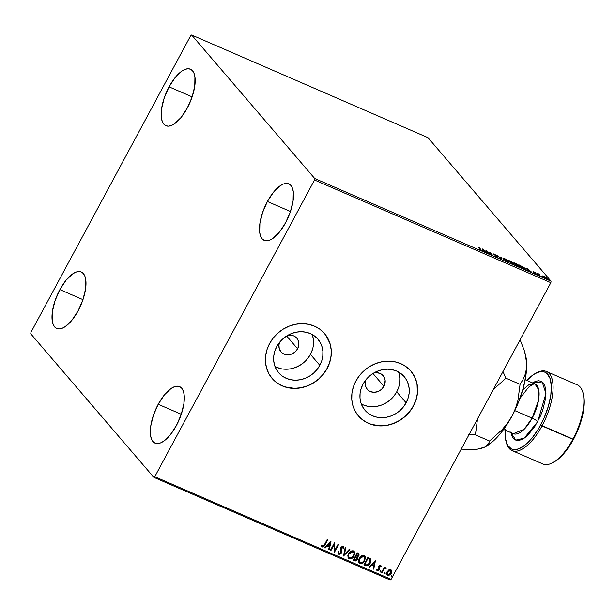 <?xml version="1.0" encoding="UTF-8"?>
<svg xmlns="http://www.w3.org/2000/svg" width="615" height="615" viewBox="0 0 615 615"><rect width="100%" height="100%" fill="white"/><g stroke="black" fill="none" stroke-linecap="round" stroke-linejoin="round"><path stroke-width="0.92" d="M297.622 348.79A10.478 9.333 -40.6 0 1 280.94 351.818A10.478 9.333 -40.6 0 1 279.679 342.209L278.949 344.961L279.264 348.728L281.032 351.926L282.393 353.156L284.007 354.071L287.72 354.832L291.61 354.094L295.092 351.972L297.622 348.79L286.659 336.005L297.622 348.79L298.829 345.03L298.867 343.108L297.806 339.565L296.745 338.065L293.778 335.928L290.057 335.167L287.543 335.467A10.478 9.333 -40.6 0 1 296.837 338.181A10.478 9.333 -40.6 0 1 297.622 348.79M383.929 386.282A10.478 9.333 -40.6 0 1 367.247 389.31A10.478 9.333 -40.6 0 1 365.987 379.701L365.256 382.453L365.564 386.22L367.339 389.418L368.7 390.648L370.315 391.563L374.028 392.324L377.918 391.586L381.4 389.464L383.929 386.282L372.967 373.497L383.929 386.282L385.175 380.608L384.114 377.057L383.053 375.557L380.078 373.42L376.365 372.659L373.843 372.959A10.478 9.333 -40.6 0 1 383.145 375.673A10.478 9.333 -40.6 0 1 383.929 386.282M274.966 366.44A25.83 23.016 139.4 0 0 310.429 354.355L319.823 365.31A25.83 23.016 -40.6 0 1 278.68 372.767A25.83 23.016 -40.6 0 1 276.75 346.599L279.51 342.417L283 338.75L287.074 335.752L291.572 333.522L296.338 332.154L301.173 331.708L305.901 332.192L310.329 333.584L314.303 335.844L317.655 338.865L320.261 342.555L322.029 346.752L322.883 351.303L322.79 356.039L321.76 360.767L319.823 365.31L317.056 369.492L313.573 373.159L309.499 376.157L304.994 378.386L300.235 379.747L295.4 380.201L290.672 379.716L286.244 378.325L282.27 376.065L278.918 373.036L276.304 369.354L274.544 365.156L273.69 360.605L273.783 355.87L274.813 351.142L276.75 346.599A25.83 23.016 -40.6 0 1 317.894 339.142A25.83 23.016 -40.6 0 1 319.823 365.31L310.429 354.355A25.83 23.016 139.4 0 0 312.205 334.506M361.274 403.932A25.83 23.016 139.4 0 0 396.729 391.847L406.131 402.802A25.83 23.016 -40.6 0 1 364.987 410.259A25.83 23.016 -40.6 0 1 363.058 384.091L365.817 379.909L369.308 376.242L373.374 373.243L377.879 371.014L382.645 369.653L387.481 369.2L392.201 369.684L396.637 371.076L400.603 373.336L403.963 376.357L406.569 380.047L408.337 384.244L409.19 388.795L409.098 393.531L408.06 398.259L406.131 402.802L403.363 406.984L399.881 410.651L395.806 413.649L391.301 415.878L386.543 417.247L381.707 417.693L376.98 417.208L372.552 415.817L368.577 413.557L365.225 410.536L362.612 406.846L360.851 402.648L359.998 398.097L360.09 393.362L361.12 388.634L363.058 384.091A25.83 23.016 -40.6 0 1 404.201 376.634A25.83 23.016 -40.6 0 1 406.131 402.802L396.729 391.847A25.83 23.016 139.4 0 0 398.512 372.006M358.722 416.27L358.43 415.94A34.502 30.742 139.4 0 0 413.365 405.946L413.434 406.031A34.502 30.742 -40.6 0 1 358.476 415.994A34.502 30.742 -40.6 0 1 355.893 381.031L353.31 387.104L351.926 393.423L351.803 399.742L352.949 405.823L355.301 411.435L358.791 416.355L363.273 420.399L368.577 423.412L374.497 425.28L380.808 425.918L387.273 425.319L393.631 423.497L399.65 420.522L405.085 416.516L409.744 411.62L413.434 406.031L416.017 399.958L417.401 393.638L417.524 387.319L416.386 381.239L414.026 375.627L410.543 370.707L406.061 366.663L400.757 363.65L394.83 361.789L388.519 361.143L382.061 361.743L375.704 363.565L369.684 366.54L364.241 370.553L359.591 375.442L355.893 381.031A34.502 30.742 -40.6 0 1 410.858 371.068A34.502 30.742 -40.6 0 1 413.434 406.031L413.365 405.946A34.502 30.742 139.4 0 0 410.82 371.022M272.414 378.779L272.122 378.448A34.502 30.742 139.4 0 0 327.057 368.454L327.126 368.539A34.502 30.742 -40.6 0 1 272.168 378.502A34.502 30.742 -40.6 0 1 269.593 343.539L267.002 349.612L265.618 355.931L265.496 362.25L266.641 368.331L269.001 373.943L272.483 378.863L276.965 382.907L282.27 385.92L288.189 387.788L294.5 388.426L300.966 387.827L307.323 386.005L313.343 383.03L318.778 379.017L323.436 374.128L327.126 368.539L329.717 362.466L331.093 356.147L331.216 349.827L330.078 343.747L327.718 338.135L324.236 333.215L319.754 329.171L314.45 326.158L308.53 324.289L302.211 323.651L295.754 324.251L289.396 326.073L283.377 329.048L277.934 333.061L273.283 337.95L269.593 343.539A34.502 30.742 -40.6 0 1 324.551 333.576A34.502 30.742 -40.6 0 1 327.126 368.539L327.057 368.454A34.502 30.742 139.4 0 0 324.512 333.53M267.394 201.497L290.472 211.522L267.394 201.497L273.583 192.095L280.217 185.745L283.384 184.031L286.29 183.408L288.812 183.877L290.864 185.438L292.363 188.021L293.255 191.534L293.094 200.759L290.411 211.714L285.606 222.73A30.804 12.838 113.5 0 1 264.227 240.373A30.804 12.838 113.5 0 1 267.394 201.497A30.804 12.838 113.5 0 1 288.773 183.862A30.804 12.838 113.5 0 1 285.606 222.73L279.41 232.139L272.783 238.489L269.616 240.196L266.71 240.826L264.189 240.357L262.136 238.797L260.637 236.214L259.745 232.701L259.907 223.476L262.59 212.521L267.394 201.497M59.886 289.611L82.964 299.636L59.886 289.611L66.074 280.209L72.708 273.852L75.876 272.145L78.782 271.515L81.303 271.984L83.356 273.544L84.855 276.127L85.746 279.641L85.585 288.865L82.902 299.82L78.097 310.844A30.804 12.838 113.5 0 1 56.718 328.479A30.804 12.838 113.5 0 1 59.886 289.611A30.804 12.838 113.5 0 1 81.265 271.968A30.804 12.838 113.5 0 1 78.097 310.844L71.901 320.246L65.267 326.596L62.107 328.31L59.201 328.94L56.68 328.464L54.627 326.903L53.128 324.32L52.237 320.815L52.398 311.582L55.081 300.627L59.886 289.611M169.064 86.838L192.141 96.863L169.064 86.838L175.26 77.436L181.894 71.079L185.061 69.372L187.959 68.742L190.489 69.218L192.533 70.771L194.04 73.362L194.924 76.867L194.771 86.092L192.08 97.055L187.275 108.071A30.804 12.838 113.5 0 1 165.896 125.714A30.804 12.838 113.5 0 1 169.064 86.838A30.804 12.838 113.5 0 1 190.442 69.195A30.804 12.838 113.5 0 1 187.275 108.071L181.087 117.473L174.452 123.83L171.285 125.537L168.379 126.167L165.858 125.691L163.805 124.138L162.306 121.547L161.414 118.042L161.576 108.817L164.259 97.854L169.064 86.838M158.216 404.27L181.294 414.295L158.216 404.27L164.405 394.868L171.039 388.511L174.206 386.804L177.105 386.174L179.634 386.651L181.686 388.203L183.185 390.794L184.077 394.3L183.916 403.532L181.225 414.487L176.42 425.503A30.804 12.838 113.5 0 1 155.042 443.146A30.804 12.838 113.5 0 1 158.216 404.27A30.804 12.838 113.5 0 1 179.595 386.627A30.804 12.838 113.5 0 1 176.42 425.503L170.232 434.905L163.598 441.263L160.43 442.969L157.532 443.599L155.003 443.123L152.951 441.57L151.451 438.987L150.56 435.474L150.721 426.249L153.412 415.286L158.216 404.27M153.842 477.348L390.156 580.007L391.102 579.368L154.78 476.71L314.526 180.026L550.848 282.685L391.102 579.368L550.848 282.685L551.055 281.193L314.742 178.535L191.649 34.994L427.963 137.652L551.055 281.193L427.963 137.652L191.649 34.994L190.712 35.632L30.958 332.315L30.75 333.807L153.842 477.348L154.78 476.71L314.526 180.026L314.742 178.535L191.649 34.994L190.712 35.632L30.958 332.315L30.75 333.807L153.842 477.348L154.78 476.71L391.102 579.368L390.156 580.007L153.842 477.348M542.73 275.881L544.867 277.926L547.127 278.51L544.383 276.389L542.891 275.858L542.853 276.419L545.843 278.418L546.912 278.18L545.713 277.173L543.914 276.166L542.73 275.881L542.853 276.419M539.54 275.651L538.878 274.344L539.647 274.359L537.679 273.483L539.54 275.651L538.917 274.459L539.647 274.359L537.679 273.483L539.54 275.651M533.666 272.245L533.812 271.776L533.243 271.892L535.726 273.637L534.251 273.198L536.111 274.152L533.697 272.291L535.142 272.553L533.136 271.715L535.673 273.575L534.251 273.198L535.457 273.906L536.265 273.86L533.735 272.03L535.142 272.553L533.812 271.776L533.62 272.222M523.603 268.732L525.364 269.216L524.68 268.032L519.383 265.027L521.927 268.002L523.603 268.732C525.425 269.455 525.933 269.37 525.11 268.478L519.383 265.027L521.927 268.002L523.603 268.732M511.234 263.358L513.333 264.227L513.64 263.873L511.411 261.767L508.682 260.383L511.234 263.358L513.64 263.873L508.682 260.383L511.234 263.358M501.548 259.153L501.402 257.216L500.795 256.955L500.979 258.454L496.697 255.179L501.548 259.153L501.402 257.216L500.795 256.955L500.979 258.454L496.697 255.179L501.548 259.153M489.01 253.703L487.111 251.489L492.607 255.263L490.055 252.296L491.408 254.272L485.904 250.489L488.456 253.465L487.111 251.489L492.607 255.263L490.055 252.296L491.408 254.272L485.904 250.489L489.01 253.703M480.323 249.306L480.599 249.844L478.824 249.113L481.322 250.174L478.624 247.322L480.323 249.306L480.207 249.736L478.824 249.113L480.476 250.044L480.899 249.575L479.177 247.568L478.624 247.322L480.207 249.736M482.406 248.967L482.644 250.935L483.252 251.204L483.175 250.566L487.349 252.98L482.498 249.006L482.644 250.935L483.252 251.204L483.175 250.566L487.349 252.98L482.406 248.967M497.051 257.247L497.95 257.462L497.743 256.955L494.191 254.387L496.236 255.24L493.637 253.941L497.327 256.855L494.883 255.894L496.743 257.101L497.881 257.101L494.268 254.502L496.236 255.24L493.722 254.272L497.327 256.855L494.883 255.894L497.051 257.247M503.331 259L508.52 262.128L509.043 261.636L507.306 260.068L504.4 258.477L503.009 258.392L507.437 261.752C509.143 262.374 509.612 262.251 508.851 261.39L504.707 258.608C503.024 258 502.563 258.131 503.331 259L503.032 258.323M514.025 263.643L519.221 266.779L519.737 266.287L517.999 264.719L515.093 263.128L513.702 263.036L518.13 266.403C519.836 267.018 520.313 266.902 519.544 266.034L515.408 263.258C513.717 262.651 513.256 262.782 514.025 263.643L513.725 262.966M526.847 268.278L527.093 270.246L527.693 270.508L527.616 269.877L529.638 270.754L531.798 272.291L526.94 268.317L527.093 270.246L527.693 270.508L527.616 269.877L529.638 270.754L531.798 272.291L526.847 268.278M537.61 274.682L538.555 275.197L537.856 274.636M541.853 276.527L542.799 277.042L542.099 276.481M548.765 279.533L549.71 280.04L549.01 279.479M388.742 569.967L386.927 572.173L386.927 574.718L388.711 575.494L390.587 574.349L391.732 571.812L391.132 569.967L389.218 569.728L387.166 571.673C386.312 573.218 386.489 574.448 387.681 575.363L391.217 573.434L391.724 571.258L390.725 569.713L388.742 569.967M381.461 572.542L382.015 572.788L384.098 569.113L385.159 568.268L385.713 568.483L386.074 567.714L384.521 568.129L384.952 567.33L384.398 567.084L381.461 572.542L382.015 572.788L384.098 569.113L386.289 568.022L385.966 567.653L384.521 568.129L384.952 567.33L384.398 567.084L381.461 572.542M380.47 565.154L381.269 566.569L380.493 565.277L378.94 566.054L378.717 569.936L377.933 570.282L377.326 569.329L376.734 569.698L377.756 571.012L379.493 569.859L379.255 566.784L380.016 565.985L380.693 566.892L381.269 566.569L380.616 565.323L378.794 566.3L378.925 569.651L377.495 569.982M365.518 565.623L366.878 565.923L368.27 565.431L370.714 562.11L370.676 559.127L367.87 557.421L363.849 564.893L365.518 565.623C367.586 566.184 369.154 565.37 370.23 563.179L370.522 558.912L367.87 557.421L363.849 564.893L365.518 565.623M353.148 560.25L355.401 561.018L356.915 560.211L357.769 558.22L357.323 557.09L359.045 555.368L358.829 553.608L357.177 552.777L353.148 560.25L354.586 560.872L357.43 559.489L357.323 557.09L358.853 555.791L358.929 553.715L357.177 552.777L353.148 560.25M343.47 556.045L349.889 549.61L349.289 549.349L344.485 554.261L345.791 547.834L345.184 547.573L343.47 556.045L349.889 549.61L349.289 549.349L344.485 554.261L345.791 547.834L345.184 547.573L343.47 556.045M330.932 550.594L333.922 545.036L334.522 552.155L338.55 544.69L337.996 544.444L334.99 550.018L334.399 542.884L330.378 550.356L330.932 550.594L330.424 550.271L330.932 550.594L333.922 545.036L334.522 552.155L338.55 544.69L337.996 544.444L334.99 550.018L334.399 542.884L330.378 550.356L330.932 550.594M324.436 544.69L322.937 546.328L321.922 545.144L321.33 545.597L322.229 547.05L323.913 546.597L327.664 539.962L327.111 539.716L324.436 544.69L322.629 546.281L321.922 545.144L321.33 545.597L322.229 547.05L324.951 545.005L327.664 539.962L327.111 539.716L324.436 544.69M330.893 541.361L324.566 547.834L325.166 548.096L327.195 546.02L329.217 546.896L328.664 549.61L329.271 549.871L330.985 541.4L324.566 547.834L325.166 548.096L327.195 546.02L329.217 546.896L328.664 549.61L329.271 549.871L330.893 541.361M342.924 546.243L343.777 548.28L343.07 546.412L340.848 547.604L340.864 552.639L339.18 553.469L338.719 551.732L338.065 551.916L338.804 554.253L339.941 554.238L341.31 553.062L341.771 551.409L341.417 547.811L342.478 547.127L343.101 548.557L343.777 548.28L343.478 546.735L342.094 546.42L340.602 548.219L340.864 552.639L339.272 553.508L338.719 551.732L338.065 551.916L338.127 553.508L338.804 554.253L338.304 553.846M348.505 553.661L347.844 555.537L348.167 557.859L349.182 558.758L350.612 558.904L353.663 556.683L354.778 553.154L354.409 551.793L353.033 550.771L351.211 550.994L349.843 551.916L348.505 553.661L348.398 558.189L349.182 558.758C351.319 559.089 352.941 558.182 354.055 556.029L354.186 551.486L353.371 550.886C351.234 550.586 349.612 551.517 348.505 553.661M359.198 558.305L358.545 560.188L358.86 562.502L359.883 563.409L361.312 563.555L364.357 561.334L365.479 557.805L365.102 556.444L363.726 555.422L361.904 555.645L360.536 556.567L359.198 558.305L359.099 562.84L359.883 563.409C362.012 563.732 363.642 562.825 364.757 560.672L364.887 556.129L364.065 555.537C361.928 555.237 360.305 556.16 359.198 558.305M375.342 560.672L369.008 567.138L369.615 567.399L371.644 565.323L373.659 566.207L373.113 568.921L373.712 569.183L375.434 560.711L369.008 567.138L369.615 567.399L371.644 565.323L373.659 566.207L373.113 568.921L373.712 569.183L375.342 560.672M379.993 571.258L380.231 572.111L381.023 571.197L380.132 571.051L380.116 572.081L380.916 571.658L380.785 570.835L379.993 571.258L380.116 572.081M384.229 573.103L384.467 573.956L385.259 573.042L384.375 572.896L384.36 573.926L385.151 573.503L385.028 572.68L384.229 573.103L384.36 573.926M391.148 576.101L391.501 576.955L392.178 576.047L391.286 575.901L391.271 576.924L392.07 576.509L391.947 575.678L391.148 576.101L391.271 576.924M274.536 380.923L279.456 384.467L285.091 386.92L294.431 388.342L300.889 387.742L307.254 385.92L313.266 382.945L318.708 378.932L323.359 374.043L327.057 368.454L329.64 362.381L331.024 356.062L331.147 349.743L330.009 343.662L326.035 335.49M360.844 418.415L365.764 421.959L371.399 424.412L380.739 425.834L387.196 425.234L393.562 423.412L399.573 420.437L405.016 416.424L409.667 411.535L413.365 405.946L415.948 399.873L417.331 393.554L417.039 384.152L415.279 378.279L412.342 372.982M393.969 396.029L396.729 391.847L398.666 387.304M399.704 382.576L399.796 377.841L398.943 373.29M363.15 404.862L367.586 406.254M372.313 406.738L377.149 406.284L381.907 404.924L386.412 402.694L390.487 399.696M307.661 358.537L310.429 354.355L312.358 349.812M313.396 345.077L313.489 340.349L312.635 335.798M276.842 367.363L281.278 368.762M286.006 369.246L290.841 368.792L295.6 367.432L300.105 365.202L304.179 362.204M327.472 539.878L324.951 545.005L322.229 547.05L321.714 546.635L322.967 546.935L323.974 546.189L327.472 539.878M321.783 546.72L322.229 547.05M321.776 544.975L322.491 546.112M322.398 546.105L321.86 545.205M330.793 541.461L329.271 549.871L328.687 549.518L329.125 549.702L330.793 541.461M329.071 546.727L327.049 545.851L325.166 548.096L324.643 547.757L327.049 545.851L329.071 546.727M329.825 543.014L327.849 545.359L329.825 543.014L329.394 546.028L327.849 545.359L329.825 543.014M334.383 542.922L334.99 550.018L334.383 542.922M338.358 544.606L334.391 551.962L338.358 544.606M333.776 544.867L330.785 550.425L333.776 544.867M338.265 553.808L338.804 554.253L341.41 552.893L341.417 547.811L342.878 547.342L342.509 547.012L343.101 548.557L343.777 548.28L343.101 548.326L343.631 548.111L343.331 546.566M338.834 553.169L338.573 551.563L339.034 553.3M342.647 547.181L341.271 547.642L341.41 552.893L338.804 554.253M338.219 553.761L339.411 554.177L341.056 553.062L341.625 551.24L341.156 547.911L342.148 546.95L342.916 547.604M341.54 551.993L341.625 551.24M345.622 547.757L344.485 554.261L345.622 547.757M349.674 549.518L343.516 555.806L349.674 549.518M348.021 557.682L349.036 558.589L350.465 558.735L353.041 557.129L354.486 554.453L354.109 551.394L353.909 555.86C352.795 558.005 351.173 558.92 349.036 558.589L348.328 558.105M354.524 552.278L354.263 551.624M348.974 557.551L348.49 556.175L348.913 553.731L351.127 551.809L353.225 551.801L354.086 553.5L353.348 556.052L351.557 557.813L349.581 557.99C348.29 556.952 348.121 555.591 349.059 553.9L352.979 551.663C354.278 552.716 354.448 554.092 353.502 555.791C352.61 557.528 351.303 558.259 349.581 557.99L348.344 556.006L349.066 553.462L351.326 551.501L353.41 551.916M352.979 551.663L348.913 553.731C347.975 555.414 348.144 556.783 349.435 557.82M358.845 553.631L358.853 555.791L357.177 556.913L357.43 559.489L354.586 560.872L353.195 560.165L355.255 560.849L356.777 560.042L357.607 558.328L357.177 556.913L358.876 555.253L358.806 553.577M359.045 554.476L359.029 554.092M356.754 557.567L355.47 556.775L356.723 557.536L356.877 559.25L354.747 559.996L353.971 559.55L355.47 556.775L356.846 557.72M358.245 554.253L357.169 553.615L357.884 554.03L358.291 555.56L355.877 556.006L357.169 553.615L358.122 554.1M357.884 554.03L358.483 554.653L357.93 556.06L356.024 556.175L357.169 553.615L356.024 556.175L357.315 553.784L358.176 554.161M356.723 557.536L357.092 558.566L356.485 559.765L355.631 560.204L354.117 559.719L355.47 556.775L353.971 559.55L355.616 556.944L356.692 557.49M358.714 562.333L359.737 563.24L361.166 563.386L363.742 561.772L365.318 558.366L364.803 556.045L364.61 560.503C363.496 562.656 361.866 563.563 359.737 563.24L359.029 562.748M365.218 556.929L364.956 556.275M359.66 562.164L359.052 560.073L360.313 557.351L362.373 556.052L364.103 556.56M363.68 556.314L359.614 558.374L362.819 556.175L364.142 556.621L364.741 557.797L364.464 559.881L363.503 561.457L361.851 562.64L360.275 562.633C358.991 561.595 358.814 560.234 359.76 558.543L363.68 556.314C364.972 557.367 365.149 558.735 364.203 560.434C363.311 562.172 361.997 562.91 360.275 562.633L359.268 561.38L359.614 558.374C358.668 560.065 358.845 561.426 360.129 562.464M370.522 558.912L370.092 563.009C369.008 565.2 367.439 566.015 365.372 565.454L367.455 565.608L369.484 563.955L370.784 561.164L370.461 558.851M369.853 559.489L370.199 561.618L368.785 564.186L367.178 565.07L364.81 564.37L368.008 558.428L369.853 559.489L367.862 558.259L369.853 559.489L369.684 562.933L366.994 565.077L364.664 564.201L367.862 558.259L364.664 564.201L367.862 558.259L369.015 558.804M375.235 560.772L373.712 569.183L373.128 568.821L373.566 569.013L375.235 560.772M373.513 566.031L371.498 565.154L369.615 567.399L369.085 567.061L371.498 565.154L373.513 566.031M374.266 562.318L372.29 564.662L374.266 562.318L373.835 565.331L372.29 564.662L374.266 562.318M380.547 566.723L380.147 565.838L380.693 566.892L381.269 566.569L380.662 566.653L380.946 565.685M380.293 566.008L379.217 566.346L380.147 565.838L380.454 566.223M379.224 567.068L379.478 567.868L379.224 567.068M379.763 568.937L379.332 567.699L379.763 568.937L379.347 569.69L379.763 568.937M377.771 570.236L377.326 569.329L376.734 569.698L377.472 570.935L379.493 569.859L377.472 570.935L376.995 570.543M376.918 570.459L377.472 570.935M377.18 569.159L377.625 570.067M377.418 569.913L377.187 569.298M376.78 570.266L377.61 570.843L378.986 570.213L379.616 568.767L379.109 566.615L380.147 565.838M380.639 570.666L380.916 571.658L380.785 570.835M380.916 571.658L379.924 571.881L380.854 571.258M384.759 567.245L384.521 568.129L384.759 567.245M386.289 568.022L385.367 568.106L385.713 568.483M385.567 568.314L383.952 568.944L382.015 572.788L381.508 572.457L381.869 572.619L384.237 568.614L386.012 567.63M384.882 572.511L385.005 573.334L385.028 572.68M385.151 573.503L384.167 573.726M384.16 573.726L385.098 573.103M391.232 570.059L391.578 571.089L390.725 569.713M386.897 574.718L388.565 575.325L389.948 574.641L391.202 573.003L391.578 571.089L391.217 573.434L387.681 575.363L387.012 574.848M387.089 574.94L387.681 575.363M387.573 574.318L387.266 572.504L388.042 571.058L389.433 570.151L390.748 570.728M388.042 574.694L387.304 573.464L387.565 571.75L389.579 570.32L390.894 570.897L390.84 572.826L389.203 574.648L388.042 574.694L387.711 571.919L390.602 570.497L390.21 570.213L390.663 573.203L388.042 574.694L387.565 574.31M390.356 570.382L387.565 571.75L387.896 574.525M391.801 575.509L392.07 576.509L391.947 575.678M392.07 576.509L391.079 576.732L392.016 576.109M329.394 546.028L327.849 545.359L329.971 543.183L329.394 546.028M349.581 557.99L348.897 557.451M360.275 562.633L359.598 562.102M373.835 565.331L372.29 564.662L374.412 562.487L373.835 565.331M480.83 250.197L480.899 249.575L480.246 250.466M480.476 250.044L480.899 249.575M482.483 249.613L482.921 249.967L482.483 249.613M482.944 250.997L483.175 250.566L482.944 250.997M482.837 250.128L482.913 250.797L483.059 249.705L484.612 251.197L483.144 250.367L483.059 249.705L482.837 250.128M497.327 256.855L496.751 256.924M494.414 254.133L493.722 254.272M494.268 254.502L494.668 254.441M500.864 257.516L501.402 257.216L501.333 258.969L500.864 257.516M503.67 258.738L505 258.923L508.298 261.144L508.313 262.121M508.528 261.713L508.851 261.39L508.874 262.167M509.151 262.044L508.851 261.39M508.92 262.282L508.497 261.675M508.298 261.144L508.413 261.775L507.152 261.444L503.885 259.238C503.262 258.538 503.639 258.438 505 258.923L508.298 261.144C508.92 261.852 508.536 261.944 507.152 261.444L503.77 259.445L503.639 258.692L503.408 259.123M511.457 262.413L511.988 262.282L511.626 263.051M511.826 262.797L511.419 262.382M510.596 262.005L510.181 262.128L509.497 260.929L510.073 261.175L511.442 262.044L510.396 262.382L509.497 260.929L511.442 262.044L510.696 262.052M510.573 262.19L513.179 263.843L511.442 263.451L510.573 262.19L513.087 263.635L511.526 263.289L510.573 262.19M511.442 262.044L511.303 262.69M514.371 263.381L515.693 263.574L518.991 265.795L519.014 266.764M519.229 266.364L519.544 266.034L519.567 266.81M519.852 266.695L519.544 266.034M519.621 266.925L519.191 266.326M518.991 265.795L519.106 266.418L517.584 265.972L514.578 263.881C513.963 263.189 514.332 263.082 515.693 263.574L518.991 265.795C519.614 266.495 519.237 266.595 517.853 266.087L514.463 264.096L514.332 263.343L514.102 263.766M524.557 268.232L525.141 269.247L522.735 268.355L520.19 265.572L524.557 268.232L524.234 268.763L522.135 268.094L520.19 265.572L523.711 267.456L524.557 268.232L524.234 268.763M525.433 269.155L525.11 268.478M524.003 269.193L524.326 268.663M526.924 268.916L527.363 269.278L526.924 268.916M527.386 270.3L527.616 269.877L527.386 270.3M527.278 269.439L527.363 270.1L527.509 269.009L529.138 270.346L527.593 269.678L527.509 269.009L527.278 269.439M535.642 273.983L536.265 273.86M533.812 271.776L533.243 271.892M538.271 274.467L538.932 274.528M538.917 274.459L539.301 274.328M538.848 274.498L538.44 274.39M542.499 276.304L543.683 276.596M546.481 278.387L546.912 278.18L546.773 278.726L546.481 278.387M547.119 278.641L546.912 278.18M543.26 276.427L542.661 276.281M546.358 277.942L546.489 278.341L545.543 278.28L543.306 276.858L544.144 276.435L545.221 277.019L546.358 277.942L545.613 278.149L543.406 276.658L544.144 276.435L546.358 277.942L546.297 278.733M543.914 276.858L543.183 277.088M484.697 251.035L483.144 250.367L483.059 249.705L484.697 251.035M503.885 259.238L503.624 258.731M513.087 263.635L512.948 264.273M514.578 263.881L514.317 263.374M529.138 270.346L527.593 269.678L527.509 269.009L529.138 270.346M543.406 276.658L543.329 276.235L544.144 276.435M314.742 178.535L551.055 281.193L550.848 282.685L314.526 180.026L314.742 178.535M536.365 372.951A43.127 17.973 113.5 0 1 546.458 371.491A43.127 17.973 113.5 0 1 542.023 425.918A43.127 17.973 -66.5 0 0 552.923 383.806A43.127 17.973 -66.5 0 0 536.995 372.613L535.75 373.259A41.897 17.458 113.5 0 1 551.217 384.144A41.897 17.458 113.5 0 1 540.631 425.042L573.511 439.325A41.897 17.458 -66.5 0 0 583.304 393.923L584.196 399.696L583.697 409.436L581.26 420.514L577.085 431.968L571.535 442.815L565.085 452.11L558.305 459.067L553.615 462.234M526.84 380.439A41.897 17.458 113.5 0 1 535.75 373.259M583.304 393.923L582.928 392.562A43.127 17.973 113.5 0 1 572.842 439.302A43.127 17.973 -66.5 0 0 577.285 384.882L546.458 371.491M503.593 429.454L513.333 433.683L524.134 429.278L532.152 418.162A4.928 0.892 -151.7 0 1 537.718 421.644L524.203 438.149L515.785 440.109L510.919 432.637M513.333 433.683A27.114 11.293 -66.5 0 0 532.152 418.162L514.793 410.62L532.152 418.162A27.114 11.293 -66.5 0 0 534.942 383.952L528.885 384.713L522.788 389.787M525.233 353.956L526.64 363.573L526.302 369.538L524.987 374.989L522.842 379.901L520.067 384.337L505.922 378.194L493.238 389.672L505.922 378.194L502.809 371.214L505.922 378.194L520.067 384.337L517.93 400.396L515.562 408.252L512.118 415.855L504.707 427.894L500.733 433.16L492.569 441.708L484.597 447.159L476.187 449.519L460.766 449.972L476.187 449.519L484.52 447.213L480.853 448.604M524.833 352.472L525.371 354.425A56.688 23.616 -66.5 0 1 526.64 363.573L525.902 357.046L524.195 350.312L520.113 339.757L524.195 350.312L525.902 357.046L526.64 363.573L526.302 369.538L524.987 374.989L522.842 379.901L520.067 384.337L517.93 400.396L515.562 408.252L512.118 415.855L507.598 423.035L502.217 429.57L489.548 441.024L475.403 434.882L468.63 434.651L475.403 434.882L477.54 418.823L475.403 434.882L489.548 441.024L488.679 443.354L485.22 446.844A56.688 23.616 -66.5 0 0 512.118 415.855A56.688 23.616 -66.5 0 0 526.64 363.573L525.902 375.419L523.096 388.695L518.391 402.487L512.118 415.855L507.598 423.035L502.217 429.57L489.548 441.024L488.679 443.354L487.065 445.437L484.52 447.213M512.087 450.611L542.914 464.002A43.127 17.973 -66.5 0 0 572.842 439.302L542.023 425.918A43.127 17.973 113.5 0 1 512.087 450.611A43.127 17.973 113.5 0 1 506.268 442.231M526.54 380.77L533.305 374.735L537.61 372.413L541.561 371.552L544.99 372.198L546.474 373.082L549.825 377.833L551.317 385.413L550.817 395.161L548.38 406.231L544.206 417.685L538.655 428.532L532.213 437.834L525.425 444.783L518.883 448.796L514.932 449.657L511.503 449.012L507.59 445.298L505.461 438.603L505.292 429.493M510.819 432.014L511.749 435.666L513.31 438.349L515.439 439.971L518.068 440.463L521.082 439.81L524.38 438.034L527.816 435.205L534.62 426.848L540.447 416.024L542.714 410.19L545.505 398.789L545.674 389.195L544.752 385.543L543.191 382.861L541.054 381.239L538.425 380.747L535.411 381.4L532.113 383.176M532.521 382.907L542.161 381.892L545.936 393.508L537.718 421.644A4.928 0.892 28.3 0 0 532.152 418.162L538.517 400.234L538.748 389.902L534.942 383.952L532.844 384.306L528.608 387.189L519.967 398.397M572.842 439.302A43.127 17.973 113.5 0 1 552.378 462.88L553.631 462.226A41.897 17.458 -66.5 0 0 573.511 439.325L572.842 439.302M506.068 441.57L506.445 442.931A43.127 17.973 -66.5 0 0 542.023 425.918L540.631 425.042A41.897 17.458 113.5 0 1 506.068 441.57A41.897 17.458 113.5 0 1 505.238 430.169M481.314 250.22L481.084 250.643M480.661 249.813L480.43 250.244M497.412 257.055L497.181 257.477M493.591 253.98L493.361 254.41M494.191 254.349L493.96 254.771M524.818 268.763L524.587 269.193M533.735 272.007L533.505 272.43M535.788 273.767L535.557 274.198M533.136 271.653L532.905 272.076M537.564 274.582L537.333 275.013M538.886 274.282L538.655 274.705M541.807 276.427L541.577 276.858M542.645 275.95L542.415 276.373M543.245 276.289L543.014 276.719M548.718 279.433L548.488 279.856M525.195 379.724L534.942 383.952"/></g></svg>
